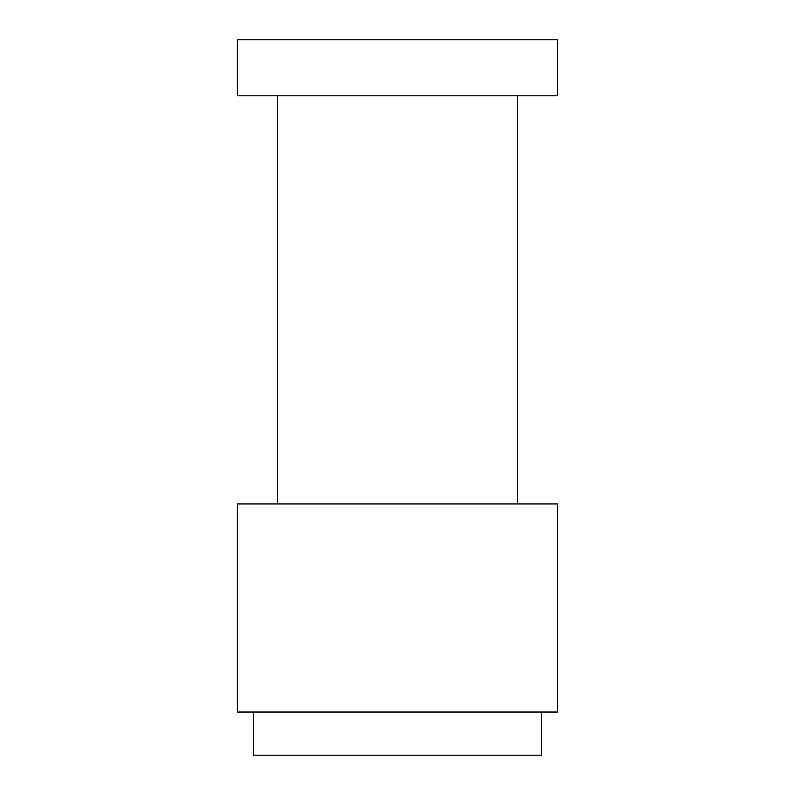 <?xml version="1.0" encoding="UTF-8"?>
<svg xmlns="http://www.w3.org/2000/svg" width="795" height="795" viewBox="0 0 795 795"><rect width="100%" height="100%" fill="white"/><g stroke="black" fill="none" stroke-linecap="round" stroke-linejoin="round"><path stroke-width="1.19" d="M541.564 712.032L541.564 755.25L253.436 755.25L253.436 712.032M237.437 95.778L557.563 95.778L557.563 39.75L237.437 39.75L237.437 95.778M237.437 712.032L557.563 712.032L557.563 503.941L237.437 503.941L237.437 712.032M517.555 503.941L517.555 95.778M277.445 503.941L277.445 95.778"/></g></svg>
